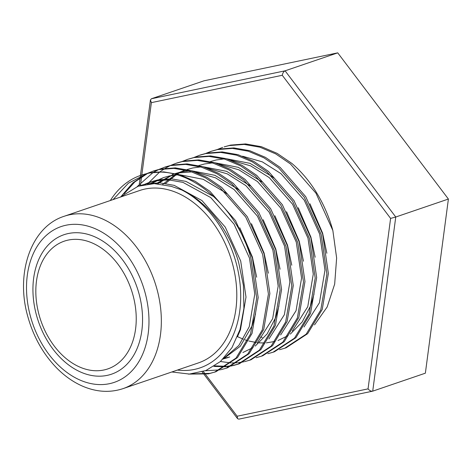 <?xml version="1.0" encoding="UTF-8"?>
<svg xmlns="http://www.w3.org/2000/svg" width="472" height="472" viewBox="0 0 472 472"><rect width="100%" height="100%" fill="white"/><g stroke="black" fill="none" stroke-linecap="round" stroke-linejoin="round"><path stroke-width="0.71" d="M224.159 146.869L229.121 145.594L244.124 144.426L259.942 147.199L275.666 153.86L290.398 163.92L315.957 193.172L332.848 230.472A105.073 74.428 -108.8 0 0 291.867 163.424L277.129 153.359L261.405 146.698L245.587 143.93L230.584 145.099L224.153 146.869M222.707 147.364L217.663 149.364M284.728 348.248L286.191 347.746L307.644 333.68L322.223 309.473L328.364 273.589L322.612 233.964L305.72 196.665L280.161 167.412L265.429 157.353L249.706 150.692L233.888 147.919L218.884 149.087L210.996 151.359M211.727 151.117L206.718 153.182M279.512 349.717L284.716 348.248L306.18 334.176L320.759 309.974L326.901 274.09L321.149 234.466L304.257 197.166L278.698 167.908L263.966 157.849L248.242 151.193L232.425 148.42L217.421 149.589L211.008 151.359L205.963 153.359M274.48 351.74L295.944 337.669L310.523 313.467L316.665 277.583L310.912 237.959L294.021 200.659L268.462 171.407L253.73 161.347L238.006 154.686L222.188 151.913L207.184 153.081L200.771 154.851M267.813 353.711L273.022 352.242L294.487 338.17L309.06 313.963L315.202 278.085L309.449 238.46L292.557 201.16L266.999 171.902L252.266 161.843L236.543 155.182L220.725 152.415L205.721 153.583L199.308 155.347L194.263 157.347M261.329 356.23L262.792 355.735L284.25 341.663L298.823 317.461L304.965 281.577L299.213 241.953L282.321 204.653L256.762 175.395L242.03 165.336L226.306 158.68L210.488 155.907L195.485 157.076L187.596 159.347M256.119 357.699L261.323 356.236L282.787 342.165L297.36 317.957L303.502 282.073L297.749 242.449L280.864 205.155L255.299 175.897L240.567 165.837L224.843 159.176L209.031 156.409L194.022 157.577L187.608 159.341L182.564 161.341M251.086 359.729L272.55 345.657L287.123 321.45L293.265 285.572L287.513 245.947L270.627 208.648L245.062 179.389L230.33 169.33L214.607 162.669L198.795 159.902L183.785 161.07L177.372 162.834M244.419 361.694L249.623 360.224L271.087 346.159L285.66 321.951L291.808 286.067L286.05 246.443L269.164 209.143L243.599 179.891L228.867 169.832L213.149 163.17L197.331 160.397L182.322 161.566L175.908 163.336L170.864 165.336M170.162 165.66L165.318 168.238M164.645 168.646L160.008 171.808M159.359 172.304L148.916 182.564M148.786 182.723L147.765 184.021M239.387 363.723L260.851 349.652L275.424 325.444L281.572 289.56L275.813 249.936L258.927 212.642L233.363 183.384L218.63 173.324L202.913 166.663L187.095 163.896L172.085 165.064L165.672 166.828L159.164 169.33M232.72 365.688L237.923 364.219L259.388 350.147L273.966 325.945L280.108 290.062L274.35 250.437L257.464 213.137L231.905 183.885L217.173 173.826L201.45 167.165L185.632 164.392L170.628 165.56L164.209 167.33M158.462 169.654L153.618 172.227M152.946 172.64L137.204 186.576M227.687 367.712L249.151 353.646L263.73 329.438L269.872 293.555L264.113 253.93L247.228 216.63L221.669 187.378L206.937 177.319L191.213 170.657L175.395 167.885L160.392 169.053L153.972 170.823L147.465 173.324M153.235 171.082L148.226 173.147M147.524 173.484L134.839 181.915L124.16 193.768M221.02 369.682L226.224 368.213L247.688 354.142L262.267 329.934L268.409 294.056L262.656 254.432L245.764 217.132L220.206 187.874L205.473 177.814L189.75 171.159L173.932 168.386L158.928 169.554L152.515 171.324M146.509 173.767L132.88 182.847L121.593 195.862M220.424 361.522L230.944 362.903M231.77 362.933L237.434 362.762M238.224 362.691L243.658 361.859M214.772 365.859L226.401 366.319M227.197 366.254L232.655 365.505M233.422 365.352L238.661 363.959M213.881 366.437L225.734 366.756M226.525 366.685L231.958 365.853M205.326 370.762L220.259 369.847M191.779 373.901L209.887 373.37L215.267 371.948M188.322 374.095L208.423 373.865L215.999 371.706L237.451 357.634L252.03 333.433L258.172 297.549L252.414 257.924L235.528 220.625L209.969 191.372L195.237 181.313L179.513 174.652L163.695 171.879L148.692 173.047L140.963 175.265A105.073 74.428 71.2 0 1 147.229 173.548L128.402 183.195L113.073 199.585M214.524 372.207L235.988 358.136L250.567 333.928L256.709 298.05L250.957 258.426C236.23 204.518 186.865 163.637 147.229 173.548M232.43 263.459A91.066 64.505 -108.8 0 0 139.635 190.523L64.18 216.276A91.066 64.505 71.2 0 1 156.975 289.212A91.066 64.505 71.2 0 1 123.009 388.639L198.47 362.885A91.066 64.505 -108.8 0 0 232.43 263.459M177.437 370.066A96.317 68.228 -108.8 0 0 236.088 262.692A96.317 68.228 -108.8 0 0 181.702 189.939L171.253 186.357L154.279 183.632L138.172 186.233L120.142 197.172M171.82 371.977L189.366 374.06L205.892 370.538L220.406 361.54L231.988 347.622L239.994 329.586L243.906 308.411L243.404 285.407L238.566 262.013C229.115 229.87 206.825 201.438 181.702 189.939M110.348 200.517A105.073 74.428 71.2 0 1 140.963 175.265M260.485 337.008L262.261 337.468M326.866 253.246L322.594 233.097L309.951 203.751M237.493 336.66L243.257 339.179M245.121 339.858L247.712 340.69M248.785 341.002L256.314 342.542M259.199 342.843L264.143 342.973M266.367 342.867L275.111 341.403M278.008 340.524L288.162 335.58M290.304 334.105L302.227 321.916L310.67 305.744L314.063 293.926M315.172 257.234L310.895 237.091L298.251 207.745M273.683 177.879L272.143 176.587L249.995 163.341L226.796 158.822M223.97 158.922L216.259 159.961L210.447 161.56M303.472 261.228L299.195 241.086L286.557 211.739M261.984 181.867L238.295 167.336L215.096 162.816M212.27 162.917L204.565 163.955L198.753 165.554M291.773 265.223L287.495 245.08L274.857 215.733M250.284 185.862L226.595 171.324L203.397 166.811M200.576 166.905L192.865 167.949L187.054 169.548M185.626 170.056L181.272 171.92M179.879 172.622L177.336 174.038M176.327 174.658L165.601 183.431M242.915 352.501L253.063 347.557M255.21 346.082L267.134 333.899L275.577 317.721L278.964 305.903M280.073 269.217L275.796 249.068L263.158 219.722M238.584 189.856L237.044 188.564L214.896 175.318L191.697 170.805M188.877 170.899L181.165 171.944L175.354 173.543M173.849 174.079L157.748 183.755M225.227 358.089L229.746 356.968M268.373 273.211L264.102 253.063L251.458 223.716M226.885 193.85L225.345 192.558L203.196 179.313L179.997 174.799M177.177 174.894L169.466 175.932L163.607 177.549L151.3 183.702M222.949 359.157L240.319 346.224L252.178 325.709L255.57 313.892M256.674 277.2L252.402 257.057L239.758 227.71M215.191 197.839L213.651 196.553L185.874 181.36L171.454 178.853L157.766 179.926L151.907 181.543L145.116 184.428M237.428 336.813L240.478 329.698L246 297.077L240.702 261.051L225.274 227.138L201.951 200.547L174.174 185.354L159.754 182.847L146.066 183.921L139.175 185.903M332.848 230.472L336.63 257.995L334.672 284.091L327.155 306.995L314.523 324.889M239.841 330.087L240.242 330.335M304.021 326.984L319.45 302.747L324.972 270.126L319.668 234.094L304.239 200.187L280.917 173.59L262.308 161.855L242.573 156.214M292.321 330.978L307.75 306.741L313.272 274.12L307.968 238.089L292.54 204.175L269.217 177.584L250.608 165.843L230.873 160.203M280.622 334.972L296.05 310.735L301.573 278.108L296.268 242.083L280.84 208.17L257.517 181.578L238.915 169.837L219.173 164.197M268.928 338.967L284.35 314.724L289.873 282.103L284.569 246.077L269.14 212.164L245.818 185.573L227.215 173.832L207.473 168.191M184.08 170.563L179.761 172.262M178.351 172.917L176.546 173.832M175.466 174.428L162.769 184.334M257.228 342.961L272.651 318.718L278.173 286.097L272.875 250.071L257.441 216.158L234.124 189.567L215.515 177.826L195.774 172.186M192.004 171.873L178.239 172.941L175.549 173.59M173.938 174.05L156.108 183.667M223.828 358.767L228.289 357.493M163.607 177.549L149.73 183.815M223.775 358.313L238.844 345.48L249.251 326.707L254.78 294.085L249.476 258.054L234.047 224.141L210.724 197.55L182.953 182.363L168.528 179.856L154.845 180.923L148.981 182.54L143.606 184.729M448.4 199.042L395.754 217.014L372.721 391.152L425.366 373.181L448.4 199.042L337.734 52.852L204.034 80.795L151.394 98.76L285.088 70.818L395.754 217.014L390.604 218.4L282.268 75.284C282.704 73.024 283.648 71.532 285.088 70.818L337.734 52.852M282.268 75.284L151.382 102.636L150.438 99.958L151.394 98.76M368.054 388.875C369.606 390.68 371.163 391.435 372.721 391.152L238.826 419.148L237.581 418.688L237.168 416.227L368.054 388.875L390.604 218.4M139.022 293.737A73.673 52.185 71.2 0 1 107.15 375.382A73.673 52.185 71.2 0 1 36.468 315.172A73.673 52.185 71.2 0 1 68.34 233.522A73.673 52.185 71.2 0 1 139.022 293.737M39.064 314.853A67.484 47.802 -108.8 0 0 103.805 370.007A67.484 47.802 -108.8 0 0 132.998 295.224A67.484 47.802 -108.8 0 0 68.257 240.071A67.484 47.802 -108.8 0 0 39.064 314.853M145.028 292.481A82.305 58.304 -108.8 0 0 66.068 225.215A82.305 58.304 -108.8 0 0 30.462 316.429A82.305 58.304 -108.8 0 0 109.421 383.695A82.305 58.304 -108.8 0 0 145.028 292.481M151.382 102.636L141.812 174.97M141.742 175.501L141.624 176.398M141.565 176.852L140.821 182.469M140.656 183.738L140.42 185.525M203.308 371.493L205.279 374.095M205.491 374.379L237.168 416.227M200.759 154.851L199.296 155.353M177.36 162.84L175.897 163.341M274.492 351.74L273.028 352.236M251.092 359.723L249.635 360.224M239.398 363.717L237.935 364.219M227.699 367.712L226.235 368.213M64.18 216.276C30.981 226.761 15.216 273.317 27.866 316.741C33.465 336.725 42.964 353.699 56.369 367.658C64.522 376.001 73.408 382.237 83.025 386.367C96.754 392.126 110.082 392.887 123.009 388.639M172.38 174.557L173.891 174.038M148.981 182.54L151.907 181.543M140.208 185.537L138.172 186.233M139.063 185.938L139.122 185.525M139.305 184.109L140.143 177.802M140.208 177.283L140.367 176.091M140.455 175.442L150.438 99.958M237.581 418.688L204.175 374.556M203.933 374.231L202.146 371.871"/></g></svg>
